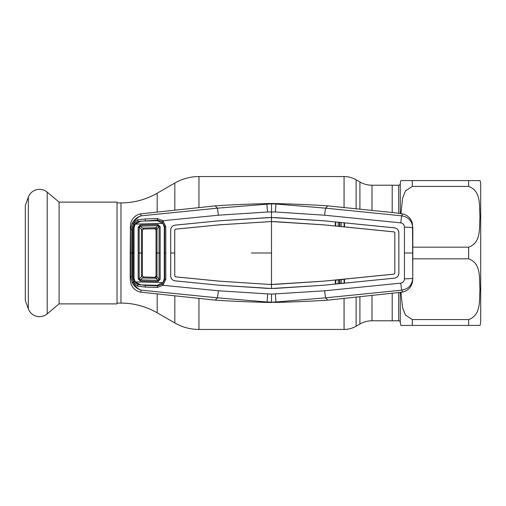 <?xml version="1.0" encoding="UTF-8"?>
<svg xmlns="http://www.w3.org/2000/svg" width="506" height="506" viewBox="0 0 506 506"><rect width="100%" height="100%" fill="white"/><g stroke="black" fill="none" stroke-linecap="round" stroke-linejoin="round"><path stroke-width="0.76" d="M359.911 209.256L359.911 181.977L356.129 179.794A24.136 24.136 0 0 0 344.061 176.562L198.953 176.562A48.279 48.279 0 0 0 174.817 183.033L157.183 193.21A72.415 72.415 0 0 1 120.972 202.912L117.025 202.912M400.271 292.512L400.271 322.278A1.607 1.607 0 0 0 398.671 320.785L392.194 320.785L392.194 293.493L392.194 320.785L371.98 320.785A24.136 24.136 0 0 0 359.911 324.023L356.129 326.206A24.136 24.136 0 0 1 344.061 329.438L198.953 329.438A48.279 48.279 0 0 1 174.817 322.967L174.817 295.896M117.025 303.088L120.972 303.088A72.415 72.415 0 0 1 157.183 312.79L174.817 322.967M359.911 181.977A24.136 24.136 0 0 0 371.98 185.215L392.194 185.215L392.194 212.507L392.194 185.215L398.671 185.215A1.607 1.607 0 0 0 400.271 183.722A12.068 12.068 0 0 1 400.929 180.585L412.308 180.585L400.929 180.585M59.094 202.109L47.191 192.122A11.916 11.916 0 0 0 28.33 197.182L25.3 205.512L25.3 300.488L28.33 308.818A11.916 11.916 0 0 0 47.191 313.878L59.094 303.891L117.025 303.891L117.025 202.109L59.094 202.109L59.094 303.891M400.271 322.278A12.068 12.068 0 0 0 400.929 325.415L480.011 325.415L412.308 325.415L412.308 319.577L405.458 315.061L402.567 307.743L400.961 292.398M400.961 213.602L402.58 198.2L405.483 190.901L412.308 186.423L468.632 186.423C481.801 191.091 478.999 206.714 480.011 216.821C479.024 226.922 481.725 242.621 468.632 247.168L412.814 247.168M480.7 321.392L480.7 184.608L480.7 321.392A12.068 12.068 0 0 1 480.011 325.415M480.7 184.608A12.068 12.068 0 0 0 480.011 180.585L412.308 180.585L412.308 186.423L468.632 186.423L468.632 180.585M412.814 258.832L468.632 258.832C481.801 263.506 478.999 279.129 480.011 289.236C479.024 299.331 481.725 315.029 468.632 319.577L412.308 319.577M338.223 279.881L338.236 283.651M339.494 283.524L339.488 279.755M339.855 279.717L339.836 283.493M341.177 283.36L341.196 279.584M217.435 208.168L271.507 203.829L271.507 203.501L276.251 203.595L275.909 204.013L325.567 208.162L324.574 215.208L275.39 211.989L267.617 211.989L218.434 215.208L162.957 220.717L165.791 226.637L165.791 253L164.697 253L164.703 226.739L162.205 221.641L157.436 220.142L137.955 221.438L134.229 224.329L133.508 227.213L133.508 278.787L132.502 278.863L132.502 227.137L133.312 223.829L131.845 229.433L131.845 276.567L130.599 276.491L130.599 229.509L132.117 223.374C134.533 219.262 137.575 216.745 141.244 215.828L217.435 208.168L218.434 215.208M324.08 285.201L271.507 288.49L218.934 285.182L267.984 288.407L275.03 288.407L324.08 285.201L394.516 278.148C397.185 277.649 398.627 276.042 398.861 273.341L398.861 232.659C398.627 229.958 397.185 228.351 394.516 227.852L324.08 220.799L275.03 217.593L267.997 217.612L218.934 220.818L271.507 217.485L271.507 203.829L275.909 204.013L275.39 211.989M276.251 203.595C286.839 203.848 310.374 204.639 327.793 205.866L325.579 208.168L401.764 215.828C408.519 217.042 412.181 221.046 412.769 227.839A8.045 0.658 -179.8 0 0 404.446 227.181C404.3 224.816 403.08 223.38 400.784 222.874L324.574 215.208M400.784 222.874A8.045 0.398 95.4 0 1 401.764 215.828L402.51 213.874L394.541 212.741L327.793 205.866M412.814 278.344L412.517 281.905C411.239 287.408 407.906 290.811 402.51 292.126L327.793 300.134L325.567 297.838L401.764 290.172C408.519 288.958 412.181 284.954 412.769 278.161L412.517 224.095C411.239 218.592 407.906 215.189 402.51 213.874M412.814 227.656L412.769 278.161A8.045 0.658 179.8 0 1 404.446 278.819C404.3 281.184 403.08 282.62 400.784 283.126L324.574 290.792L271.507 294.125L218.434 290.792L162.957 285.283L162.205 284.359L164.697 279.261L164.697 253L164.286 253L164.292 278.774L162.907 282.626L157.252 285.314L140.794 284.853L135.21 281.874L162.907 282.626M400.784 283.126A8.045 0.398 -95.4 0 0 401.764 290.172L402.51 292.126M271.507 302.499L266.763 302.405L267.105 301.987L276.251 302.405L275.909 301.987L325.567 297.838L324.574 290.792M276.251 302.405C286.839 302.152 310.374 301.361 327.793 300.134M271.507 294.125L271.507 302.171L275.909 301.987L275.39 294.011M404.446 227.181L404.446 278.819M398.861 273.341L398.836 232.659C398.614 229.971 397.172 228.377 394.516 227.877L335.333 221.932L344.485 222.836L344.504 226.878L335.314 225.973L394.092 231.874L394.813 232.671L394.092 231.9L323.72 224.847L271.507 221.552L219.294 224.847L175.462 229.186L174.753 229.964L174.741 253L170.693 253L170.693 276.029C170.908 278.749 172.363 280.362 175.057 280.862L218.934 285.201L175.057 280.843C172.382 280.349 170.933 278.743 170.712 276.029L170.693 229.971C170.908 227.251 172.363 225.638 175.057 225.138L218.934 220.799L175.057 225.157C172.382 225.651 170.933 227.257 170.712 229.971L170.693 253M323.72 224.847L335.314 225.973L335.333 221.932L324.074 220.818L271.507 217.51L271.507 221.533L219.294 224.822L175.462 229.161L174.734 229.964L174.753 276.036L174.715 253M335.718 222.102L335.718 225.872M344.093 226.701L344.093 222.925M274.764 221.647L271.507 221.533L271.507 284.448L323.72 281.153L394.092 274.1L394.813 273.329L394.813 232.671L394.813 273.329L394.092 274.125L344.504 279.122L344.485 283.164L344.093 283.075L344.093 279.299L344.504 279.122L335.314 280.027L335.718 280.128L335.718 283.898L344.093 283.075M274.764 284.353L268.243 284.353L219.294 281.153L175.462 276.814L174.753 276.036M268.243 284.353L219.294 281.178L175.462 276.839L174.734 276.036M323.72 224.822L274.771 221.628M271.507 203.501L266.763 203.595L267.617 211.989M341.196 226.416L341.177 222.64M339.836 222.507L339.855 226.283M339.488 226.245L339.494 222.476M338.236 222.349L338.223 226.119M266.763 302.405C256.175 302.152 232.64 301.361 215.221 300.134L217.447 297.838L267.105 301.987L267.617 294.011M131.845 276.567L133.211 282.158C135.285 286.491 137.961 289.166 141.244 290.172L217.435 297.832L218.434 290.792M394.516 278.148L324.074 285.182M335.718 283.898L335.333 284.068L335.314 280.027L323.72 281.178L274.771 284.372M344.093 279.299L335.718 280.128M398.836 273.341C398.614 276.029 397.172 277.623 394.516 278.123M271.507 288.515L271.507 284.467L268.256 284.378M165.791 226.637L164.248 226.751M164.248 279.249L165.791 279.363L162.957 285.283L157.41 287.446L145.203 287.054L137.626 286.2L133.312 282.171L132.502 278.863M165.791 253L165.791 279.363M134.229 224.329L133.312 223.829L137.626 219.8L145.203 218.946L157.41 218.554L162.957 220.717L162.205 221.641M157.448 220.686L157.41 218.554M145.203 218.946L145.304 220.648M130.194 252.918L130.491 224.095C131.769 218.592 135.108 215.189 140.497 213.874L141.244 215.828C137.961 216.834 135.285 219.509 133.211 223.842L132.117 223.374M131.845 229.433L130.599 229.509L130.194 227.656M134.058 278.774L133.508 278.787L134.229 281.671L132.117 282.626L130.599 276.491L130.194 278.344L130.194 253.082M130.194 278.344L130.491 281.905C131.769 287.408 135.108 290.811 140.497 292.126L141.244 290.172C137.575 289.255 134.533 286.738 132.117 282.626M134.229 281.671L137.955 284.562L137.626 286.2M137.955 284.562L145.304 285.352L145.203 287.054M145.304 285.352L157.436 285.858L157.41 287.446M157.448 285.314L157.436 285.858L162.205 284.359M140.497 213.874L215.221 205.866L217.447 208.162M138.075 221.78L137.961 221.457M134.058 227.226L132.502 227.137M135.21 224.126L140.794 221.147L157.252 220.686L162.907 223.374L135.21 224.126L134.02 227.694L134.033 253L132.528 253M137.626 219.8L137.955 221.438M138.075 284.22L137.961 284.543M140.497 292.126L215.221 300.134M266.763 203.595C256.175 203.848 232.64 204.639 215.221 205.866M139.188 253L138.17 253L138.17 227.061L139.175 227.112L139.175 278.888L140.301 279.856L157.929 280.343L159.08 279.306L156.031 276.086L156.031 253L156.031 276.086L154.792 277.288L157.929 280.343L157.923 281.488L140.288 280.994L138.17 278.939L138.17 253L141.414 253L141.414 276.833L139.175 278.888L138.17 278.939M154.823 277.288A1.208 1.208 0 0 1 154.792 277.288L143.559 276.972L154.792 277.288A1.208 1.208 -0 0 0 156.031 276.086A1.208 1.208 0 0 1 154.823 277.288M156.999 228.794A1.208 0.917 44.7 0 0 155.905 227.706A1.208 0.917 44.7 0 1 157.005 228.788L156.031 229.914L156.031 253L156.031 229.914L154.792 228.712L157.929 225.657L140.301 226.144L143.559 229.028L142.388 230.236L142.388 275.764L142.388 230.236L139.175 227.112L140.301 226.144L140.288 225.006L157.923 224.512L157.929 225.657L159.08 226.694L157.005 228.788L156.999 253L159.086 253L159.08 226.694L160.168 226.637L160.168 279.363L157.923 281.488M156.031 229.914A1.208 1.208 0 0 0 154.792 228.712L143.559 229.028L154.792 228.712A1.208 1.208 0 0 1 156.031 229.914M156.999 277.206A1.208 0.917 -44.7 0 1 155.905 278.294A1.208 0.917 -44.7 0 0 157.005 277.212L156.999 253L156.031 253M140.288 280.994L140.301 279.856L143.559 276.972L142.388 275.764L141.414 276.833M142.414 277.914L155.905 278.294M142.388 253L141.414 253L141.414 229.167M135.21 281.874L134.02 278.306L134.033 253M160.174 253L159.086 253L159.08 279.306L160.168 279.363M142.407 228.079L155.911 227.7M138.17 227.061L140.288 225.006M157.923 224.512L160.168 226.637M164.286 253L164.292 227.226L162.907 223.374M359.911 324.023L359.911 296.744M356.129 326.206L356.129 297.13M356.129 208.87L356.129 179.794M344.061 329.438L344.061 298.388M344.061 207.612L344.061 176.562M198.953 329.438L198.953 298.388M198.953 207.612L198.953 176.562M174.817 210.104L174.817 183.033M157.183 312.79L157.183 294.125M157.183 211.875L157.183 193.21M120.972 303.088L120.972 202.912M371.98 320.785L371.98 295.51M371.98 210.49L371.98 185.215M28.33 197.182L28.33 308.818M47.191 192.122L47.191 313.878M398.671 320.785L398.671 292.753M398.671 213.247L398.671 185.215M400.271 183.722L400.271 213.488M468.632 258.832L468.632 247.168M468.632 325.415L468.632 319.577M404.509 253L412.719 253M271.507 253L251.393 253M131.87 253L130.643 253"/></g></svg>
